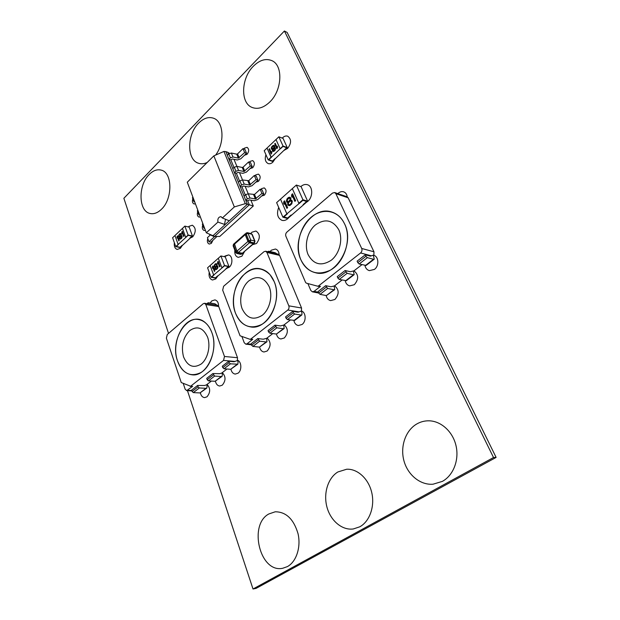 <?xml version="1.0" encoding="UTF-8"?>
<svg xmlns="http://www.w3.org/2000/svg" width="620" height="620" viewBox="0 0 620 620"><rect width="100%" height="100%" fill="white"/><g stroke="black" fill="none" stroke-linecap="round" stroke-linejoin="round"><path stroke-width="0.93" d="M187.457 390.654L253.014 589L493.52 457.521L284.41 31L123.876 198.292L168.532 333.405M207.785 238.584C206.933 241.389 207.421 243.21 209.25 244.063L211.35 243.373L212.854 240.405L211.35 243.373L209.25 244.063C207.421 243.21 206.933 241.389 207.785 238.584M202.717 225.091C201.872 227.835 202.337 229.625 204.104 230.47L205.391 230.33L204.104 230.47C202.337 229.625 201.872 227.835 202.717 225.091M197.726 211.823C196.904 214.512 197.346 216.279 199.051 217.108L200.369 216.961L199.051 217.108C197.346 216.279 196.904 214.512 197.726 211.823M192.828 198.787C192.014 201.422 192.433 203.159 194.083 203.98L195.424 203.825L194.083 203.98C192.433 203.159 192.014 201.422 192.828 198.787M261.555 188.658L260.842 189.48L261.555 188.658L264.205 187.883L261.555 188.658M261.671 195.99L264.345 195.238C266.647 192.107 266.6 189.65 264.205 187.883C266.6 189.65 266.647 192.107 264.345 195.238L261.671 195.99M255.727 174.91L255.045 175.708L255.727 174.91L258.385 174.119L255.727 174.91M255.835 182.156L258.463 181.373C260.718 178.281 260.695 175.863 258.385 174.119C260.695 175.863 260.718 178.281 258.463 181.373L255.835 182.156M249.999 161.409L249.356 162.184L249.999 161.409L252.673 160.603L249.999 161.409M250.1 168.57L252.697 167.757C254.905 164.711 254.897 162.324 252.673 160.603C254.897 162.324 254.905 164.711 252.697 167.757L250.1 168.57M244.381 148.157L243.761 148.901L244.381 148.157L247.054 147.335L244.381 148.157M244.474 155.233L247.024 154.388C249.186 151.381 249.201 149.033 247.054 147.335C249.201 149.033 249.186 151.381 247.024 154.388L244.474 155.233M234.825 250.178C234.469 254.045 235.592 256.44 238.212 257.362L241.901 256.215L244.443 251.759L241.901 256.215L238.212 257.362C235.592 256.44 234.469 254.045 234.825 250.178M251.929 232.213L250.767 233.531L251.929 232.213L255.952 231.02L251.929 232.213M252.557 244.683L256.51 243.513C260.423 238.142 260.229 233.98 255.952 231.02C260.229 233.98 260.423 238.142 256.51 243.513L252.557 244.683M278.698 207.444C276.427 213.822 277.52 218.124 281.976 220.356C283.921 220.852 285.843 220.309 287.734 218.728L289.029 217.372L287.734 218.728C285.843 220.309 283.921 220.852 281.976 220.356C277.52 218.124 276.427 213.822 278.698 207.444M300.995 186.45L300.995 186.45C303.11 184.651 305.257 184.078 307.442 184.729C305.257 184.078 303.11 184.651 300.995 186.45M306.241 202.438L307.729 201.392C313.162 197.052 312.953 186.217 307.442 184.729C312.953 186.217 313.162 197.052 307.729 201.392L306.241 202.438M282.736 137.632L282.271 138.113L282.736 137.632C284.425 136.113 286.099 135.641 287.773 136.222C286.099 135.641 284.425 136.113 282.736 137.632M284.712 149.97L287.626 148.412C291.47 143.298 291.516 139.237 287.773 136.222C291.516 139.237 291.47 143.298 287.626 148.412L284.712 149.97M265.949 154.729C264.577 159.092 265.313 162.037 268.158 163.572C269.708 164.052 271.258 163.595 272.815 162.208L274.947 159.084L272.815 162.208C271.258 163.595 269.708 164.052 268.158 163.572C265.313 162.037 264.577 159.092 265.949 154.729M209.219 272.234C208.607 276.442 209.692 279.031 212.474 280.007L215.768 278.938L217.713 276.132L215.768 278.938L212.474 280.007C209.692 279.031 208.607 276.442 209.219 272.234M224.944 256.068L224.324 256.703L228.524 254.944L224.944 256.068M226.587 268.413L229.214 267.243C233.136 264.143 232.632 255.549 228.524 254.944C232.632 255.549 233.136 264.143 229.214 267.243L226.587 268.413M174.344 242.653C173.933 246.334 174.894 248.597 177.204 249.434L180.374 248.341L182.172 245.621L180.374 248.341L177.204 249.434C174.894 248.597 173.933 246.334 174.344 242.653M188.914 226.37L192.332 225.215L188.914 226.37M190.332 238.01L192.743 236.817C196.199 231.756 196.059 227.889 192.332 225.215C196.059 227.889 196.199 231.756 192.743 236.817L190.332 238.01M271.335 250.201L270.119 251.534L271.335 250.201L275.435 249.015L271.335 250.201M279.155 254.696C278.907 251.612 277.667 249.721 275.435 249.015C277.667 249.721 278.907 251.612 279.155 254.696M276.474 334.072C277.156 336.916 278.636 338.559 280.906 338.977L284.324 337.962C288.377 333.064 288.331 328.678 284.169 324.787C288.331 328.678 288.377 333.064 284.324 337.962L280.906 338.977C278.636 338.559 277.156 336.916 276.474 334.072M259.594 347.138C260.284 349.998 261.749 351.618 263.988 351.997L267.158 351.029C271.095 346.247 271.056 341.915 267.05 338.024C271.056 341.915 271.095 346.247 267.158 351.029L263.988 351.997C261.749 351.618 260.284 349.998 259.594 347.138M293.896 320.571C294.57 323.415 296.058 325.066 298.352 325.539L302.048 324.477C306.451 321.447 306.032 312.348 301.452 310.961C306.032 312.348 306.451 321.447 302.048 324.477L298.352 325.539C296.058 325.066 294.57 323.415 293.896 320.571M211.753 300.925L210.133 303.025L211.753 300.925L214.915 299.902L211.753 300.925M218.604 306.249C218.565 302.676 217.333 300.56 214.915 299.902C217.333 300.56 218.565 302.676 218.604 306.249M215.442 381.277C216.117 384.152 217.542 385.741 219.697 386.028L222.293 385.167C225.92 380.703 225.92 376.518 222.293 372.628C225.92 376.518 225.92 380.703 222.293 385.167L219.697 386.028C217.542 385.741 216.117 384.152 215.442 381.277M230.942 369.295C231.632 372.163 233.066 373.759 235.259 374.085L238.041 373.186C242.025 370.466 241.637 361.592 237.499 360.228C241.637 361.592 242.025 370.466 238.041 373.186L235.259 374.085C233.066 373.759 231.632 372.163 230.942 369.295M200.392 392.894C201.058 395.785 202.461 397.358 204.592 397.621L207.01 396.8C210.529 392.437 210.544 388.306 207.049 384.416C210.544 388.306 210.529 392.437 207.01 396.8L204.592 397.621C202.461 397.358 201.058 395.785 200.392 392.894M338.311 193.169L337.908 193.533L338.311 193.169C340.086 191.727 341.884 191.286 343.713 191.851C341.884 191.286 340.086 191.727 338.311 193.169M347.239 196.834C346.859 194.277 345.681 192.611 343.713 191.851C345.681 192.611 346.859 194.277 347.239 196.834M345.224 280.736C345.859 283.549 347.347 285.262 349.696 285.882L354.315 284.704C358.879 279.302 358.763 274.675 353.958 270.832C358.763 274.675 358.879 279.302 354.315 284.704L349.696 285.882C347.347 285.262 345.859 283.549 345.224 280.736M326.159 295.538C326.817 298.36 328.305 300.057 330.638 300.615L334.901 299.483C339.318 294.221 339.217 289.656 334.599 285.804C339.217 289.656 339.318 294.221 334.901 299.483L330.638 300.615C328.305 300.057 326.817 298.36 326.159 295.538M364.932 265.414C365.544 268.212 367.024 269.948 369.381 270.63L374.403 269.421C379.332 266.003 378.843 256.587 373.697 255.246C378.843 256.587 379.332 266.003 374.403 269.421L369.381 270.63C367.024 269.948 365.544 268.212 364.932 265.414M268.84 513.964C248.225 524.76 259.912 573.306 282.689 568.277L287.409 566.603C296.383 561.767 301.157 547.065 298.026 533.657C293.694 519.126 286.099 511.833 275.249 511.787L268.84 513.964C248.225 524.76 259.912 573.306 282.689 568.277L287.409 566.603C296.383 561.767 301.157 547.065 298.026 533.657C293.694 519.126 286.099 511.833 275.249 511.787L268.84 513.964M337.861 471.975C328.042 477.919 323.276 493.171 326.887 506.85C330.413 520.544 341.953 530.534 353.284 528.968L359.763 526.814C369.714 521.436 375.03 506.269 371.713 492.435C368.481 478.578 357.407 468.619 346.65 469.239L337.861 471.975C328.042 477.919 323.276 493.171 326.887 506.85C330.413 520.544 341.953 530.534 353.284 528.968L359.763 526.814C369.714 521.436 375.03 506.269 371.713 492.435C368.481 478.578 357.407 468.619 346.65 469.239L337.861 471.975M416.338 424.235C405.418 430.861 400.101 446.594 403.914 460.683C407.642 474.788 420.189 485.266 433.016 484.212L442.362 481.384C453.344 475.432 459.343 459.986 456.041 445.788C452.817 431.574 441.037 421.003 428.978 420.81C424.452 420.74 420.236 421.879 416.338 424.235C405.418 430.861 400.101 446.594 403.914 460.683C407.642 474.788 420.189 485.266 433.016 484.212L442.362 481.384C453.344 475.432 459.343 459.986 456.041 445.788C452.817 431.574 441.037 421.003 428.978 420.81C424.452 420.74 420.236 421.879 416.338 424.235M149.133 174.546C137.927 185.341 138.43 211.35 150.071 213.474C153.853 214.311 157.635 212.931 161.401 209.32C172.809 198.95 172.585 172.531 161.231 170.136C157.131 169.074 153.101 170.547 149.133 174.546C137.927 185.341 138.43 211.35 150.071 213.474C153.853 214.311 157.635 212.931 161.401 209.32C172.809 198.95 172.585 172.531 161.231 170.136C157.131 169.074 153.101 170.547 149.133 174.546M198.54 123.194C186.752 134.649 186.721 160.208 198.663 163.292C201.345 164.13 204.181 163.866 207.173 162.494C204.181 163.866 201.345 164.13 198.663 163.292C186.721 160.208 186.752 134.649 198.54 123.194C203.499 118.242 208.475 116.575 213.458 118.203C208.475 116.575 203.499 118.242 198.54 123.194M215.605 155.101C225.044 142.747 223.688 121.35 213.458 118.203C223.688 121.35 225.044 142.747 215.605 155.101M253.324 66.255C240.986 78.352 240.235 103.269 252.224 107.492C257.835 109.546 263.639 107.748 269.654 102.122C282.154 90.559 283.425 65.294 271.854 60.644C265.794 58.172 259.617 60.039 253.324 66.255C240.986 78.352 240.235 103.269 252.224 107.492C257.835 109.546 263.639 107.748 269.654 102.122C282.154 90.559 283.425 65.294 271.854 60.644C265.794 58.172 259.617 60.039 253.324 66.255M493.52 457.521L496.124 457.413L287.145 32.449L284.41 31M253.014 589L256.068 588.403L496.124 457.413M274.164 281.581C280.442 295.872 273.831 318.045 261.477 324.562C249.914 329.747 241.273 325.981 235.538 313.255C231.151 301.638 234.042 285.572 242.195 276.295C251.797 266.724 261.09 266.205 270.072 274.738L274.164 281.581C282.953 300.855 267.197 330.398 250.55 326.903C243.676 325.702 238.677 321.152 235.538 313.255C227.284 293.632 243.35 264.383 260.563 268.871C266.585 270.274 271.118 274.513 274.164 281.581M223.611 286.269L222.681 290.168L240.064 335.8L249.899 339.272L250.72 339.101L287.796 310.031C288.99 308.892 289.323 307.497 288.812 305.838L266.918 252.441L265.631 251.232L263.973 251.72L223.611 286.269M266.631 338.349L266.98 341.76L266.166 341.953L259.64 341.178L257.788 338.559L263.237 339.217L266.647 338.334L272.785 333.591M283.735 325.12L284.154 328.546L283.348 328.724L276.861 327.825L274.978 325.159L280.387 325.926L283.836 325.05L290.323 320.029M265.631 251.232L278.318 254.208L279.604 255.401L301.553 308.001L301.436 310.992L298.104 312.209L292.725 311.333L285.556 316.913L286.138 318.339L293.314 312.759L292.725 311.333M251.914 339.512L252.735 339.349L247.078 343.767L245.807 344.17L244.233 342.752L241.878 336.443M277.008 253.898L275.203 252.735L268.801 251.224L268.297 251.86M257.788 338.559L251.069 343.798L251.596 345.201L258.331 339.962M252.898 346.402L251.596 345.201M266.98 341.76L259.447 347.13L252.898 346.41L259.64 341.178M274.978 325.159L268.042 330.569L268.592 331.987L275.544 326.577M284.154 328.546L276.412 334.064L269.909 333.219L268.592 331.987M301.297 311.232L301.963 312.837L301.878 314.898L301.088 315.061L294.647 314.03L293.314 312.759M301.878 314.898L294.717 320.408L287.463 319.602L286.138 318.339M211.885 332.661C217.155 346.394 211.389 366.8 200.671 372.674C190.278 377.417 182.559 373.472 177.506 360.856C168.888 338.078 190.751 308.109 205.941 323.253C208.483 325.601 210.459 328.74 211.885 332.661C218.999 350.54 206.506 376.851 192.262 374.829C185.434 373.992 180.521 369.334 177.506 360.856C170.833 342.697 183.528 316.743 198.199 319.471C204.329 320.501 208.894 324.896 211.885 332.661M167.245 334.513L166.385 338.179L181.265 382.563L190.627 386.221L223.541 360.414L224.479 356.477L205.825 304.552L204.507 303.281L203.244 303.699L167.245 334.513M206.669 384.702L207.119 386.012L206.809 388.074L205.964 388.314L199.33 387.957L198.067 386.826L197.609 385.462L204.569 385.501L206.421 384.896L211.389 381.06M221.906 372.93L222.371 374.24L222.1 376.309L221.255 376.542L214.644 376.077L212.892 373.55L219.844 373.682L221.72 373.07L226.974 369.009M217.132 305.28L218.736 306.544L237.506 357.709L237.375 360.546L234.143 361.762L228.648 361.266L222.293 366.226L222.781 367.606L229.152 362.654L228.648 361.266M190.123 386.392L192.673 386.338L186.659 390.608L185.14 389.166L183.249 383.423M217.031 305.234L214.884 303.769L208.367 302.746L207.917 303.815M197.609 385.462L191.619 390.127L192.076 391.483L198.067 386.826M206.809 388.074L199.965 392.933L193.332 392.607L192.076 391.483M212.892 373.55L206.724 378.355L207.196 379.727L213.373 374.922M222.1 376.309L215.086 381.292L208.46 380.866L207.196 379.727M237.452 360.36L238.088 362.111L237.855 364.18L230.438 363.832L229.152 362.654M237.855 364.18L230.656 369.295L224.06 368.776L222.781 367.606M344.557 223.843C352.121 238.793 344.325 263.19 329.84 270.397C316.975 275.97 307.311 272.405 300.839 259.695C295.267 246.845 299.382 228.168 310.023 218.256C320.571 208.196 335.862 209.196 343.17 221.263L344.557 223.843C355.617 244.877 334.963 278.605 315.44 272.722C308.845 271.079 303.978 266.74 300.839 259.695C290.423 238.251 311.55 204.716 331.816 212.032C337.358 213.838 341.604 217.775 344.557 223.843M286.889 232.105C285.719 233.306 285.386 234.685 285.89 236.259L305.606 282.472L306.303 283.131L317.579 286.176L318.517 285.952L360.584 252.96C361.94 251.681 362.312 250.185 361.7 248.465L335.846 193.649L334.668 192.541L332.475 193.091L286.889 232.105M334.11 286.138L334.746 289.602L333.978 289.734L327.639 288.447L325.639 285.68L330.933 286.765L334.474 285.897L342.046 280.038M353.439 271.165L354.167 274.652L353.416 274.761L347.146 273.319L345.108 270.506L350.346 271.731L353.919 270.863L361.933 264.67M334.668 192.541L346.967 196.718L348.146 197.811L373.969 251.797L373.876 254.96L370.427 256.169L365.257 254.804L357.112 261.152L357.794 262.617L365.947 256.277L365.257 254.804M317.688 286.2L320.478 286.347L314.077 291.353L312.372 291.826L310.814 290.454L307.869 283.557M343.744 195.618L336.544 193.177M325.639 285.68L318.037 291.601L318.665 293.043L326.275 287.122M334.746 289.602L326.384 295.585L320.013 294.353L318.665 293.043L312.372 291.826M345.108 270.506L337.241 276.636L337.892 278.093L345.774 271.963M354.167 274.652L346.317 280.697L339.264 279.434L337.892 278.093M373.387 255.572L374.263 259.183L373.535 259.269L367.335 257.656L365.947 256.277M374.263 259.183L366.141 265.438L359.174 263.988L357.794 262.617M216.992 236.453L210.901 242.188L208.971 241.746L207.429 237.646L210.25 235.065M208.971 241.746L214.163 237.011L214.163 236.53L212.769 236.003M209.281 234.283L212.567 235.926M242.978 148.622L244.869 149.296L246.543 153.241L240.707 158.859L237.297 159.975L232.422 158.968L230.873 159.921L228.951 159.27L230.415 157.844L233.004 156.992L231.361 153.024L236.708 154.163L237.561 153.884L242.978 148.622L244.652 152.582L246.543 153.241M236.708 154.163L238.351 158.116L244.652 152.582M238.351 158.116L233.004 156.992M250.883 200.167L253.293 206.003L219.744 236.453L214.629 236.445L249.333 204.786L247.713 200.857L245.776 200.291L247.396 204.228L245.295 203.654L223.929 151.427L225.804 151.613L227.323 155.302L228.78 153.869L231.361 153.024M194.665 201.818L193.889 201.608L192.425 197.718L192.936 197.222M193.889 201.608L194.401 201.113M199.609 214.962L198.826 214.753L197.338 210.8L197.858 210.304M198.826 214.753L199.346 214.264M214.629 236.445L206.321 232.794L187.286 182.21L213.846 155.876L234.329 206.94L245.295 203.654M206.321 232.794L217.922 222.084C217.457 218.783 218.48 216.969 221.007 216.651L222.355 217.992L234.329 206.94M223.929 151.427L213.846 155.876M228.501 154.148L227.726 152.272L225.804 151.613M227.726 152.272L229.485 153.365M227.323 155.302L244.055 196.098L245.582 194.688L248.225 193.812L245.14 186.294M242.521 179.971L239.506 172.67M236.902 166.377L233.972 159.286M253.293 206.003L247.396 204.228L212.668 235.98M244.055 196.098L245.776 200.291L247.31 198.881L249.961 197.997L248.225 193.812L254.502 194.463L260.16 189.27L261.927 193.448L263.833 194.029L257.742 199.57L254.239 200.74L249.317 199.904L247.713 200.857M245.287 194.959L242.001 186.961L240.064 186.364L241.575 184.954L244.203 184.078L242.505 179.963L248.752 180.691L254.332 175.475L256.068 179.575L257.959 180.188L251.96 185.752L248.488 186.907L243.583 186.008L242.001 186.961M239.591 181.11L236.383 173.321L234.453 172.693L235.949 171.275L238.553 170.415L236.879 166.377L242.242 167.454L243.102 167.167L248.604 161.929L250.31 165.951L252.201 166.594L246.287 172.19L242.838 173.321L237.948 172.368L236.383 173.321M233.996 167.501L230.873 159.921M229.284 220.79L222.355 217.992M225.54 219.24L224.626 223.804L225.106 224.611L217.922 222.084M248.604 161.929L250.496 162.572L252.201 166.594M242.242 167.454L243.924 171.476L250.31 165.951M243.924 171.476L238.553 170.415M232.794 168.656L234.283 167.23L236.879 166.377M204.639 228.323L203.856 228.137L202.345 224.107L202.872 223.619M203.856 228.137L204.383 227.641M260.16 189.27L262.058 189.859L263.833 194.029M253.626 194.75L255.37 198.927L261.927 193.448M255.37 198.927L249.961 197.997M254.332 175.475L256.223 176.096L257.959 180.188M247.884 180.978L249.589 185.07L256.068 179.575M249.589 185.07L244.203 184.078M238.374 182.249L239.878 180.831L242.505 179.963M282.898 217.202L287.665 218.558L291.601 215.14L291.129 215.001L291.601 215.14L303.591 204.74L303.126 204.592L303.591 204.74L307.652 201.221L301.072 186.62L296.344 185.055L276.629 202.624L282.898 217.202L302.885 200.322L306.668 201.508L303.126 204.592L306.668 201.508L302.885 200.322L299.336 203.422L298.856 203.275L292.346 188.619L298.856 203.275L302.924 199.725L296.344 185.055M291.129 215.001L287.68 218L283.867 216.915L287.324 213.9L283.867 216.915L287.68 218L291.129 215.001M286.843 213.761L280.519 199.16L286.843 213.761M287.633 207.715L284.627 200.81L283.89 201.461L283.596 203.143L284.107 204.313L284.402 202.631L286.889 208.367L287.633 207.715M288.075 202.438L287.851 205.073L289.803 205.608L291.795 203.856L292.33 201.136L291.563 200.175L290.555 200.245L290.912 198.299L290.144 197.346L288.765 197.346L287.029 198.881L286.502 201.585L287.2 202.391L288.548 202.577L288.137 204.778L288.835 205.677M295.616 200.702L292.555 193.781L291.803 194.448L291.508 196.137L292.028 197.307L292.322 195.618L294.864 201.368L295.616 200.702M290.292 204.36L289.106 204.786L288.277 204.088L288.765 202.438L290.253 201.128L291.508 201.244L291.594 202.601L290.292 204.36L290.772 204.507L289.106 204.786M288.401 198.478L290.09 198.408L290.168 199.361L288.935 201.267L287.688 201.554L287.176 200.384L288.401 198.478M284.402 202.631L287.192 208.103M283.596 203.143L284.224 203.631M283.89 201.461L284.371 201.608L284.076 203.283M284.805 201.221L284.371 201.608M290.222 197.416L288.556 197.896L287.51 199.028L286.905 200.779L287.579 202.469M291.726 200.322L290.555 200.245M290.881 200.981L292.183 201.833L290.772 204.507M289.649 198.191L290.703 198.85L290.338 200.392L288.85 201.702L287.688 201.554M292.322 195.618L295.159 201.105M292.733 194.2L292.144 196.641M287.889 202.802L288.37 202.949M286.696 202.027L287.169 202.174M286.502 201.585L286.983 201.733M286.432 200.632L286.905 200.779M286.611 199.865L287.083 200.012M287.029 198.881L287.51 199.028M287.587 198.191L288.06 198.338M288.083 197.749L288.556 197.896M288.765 197.346L289.238 197.493M289.579 197.238L290.051 197.385M290.873 200.175L291.346 200.322M287.851 205.073L288.331 205.22M287.665 204.631L288.137 204.778M287.587 203.678L288.067 203.825M289.726 204.647L290.207 204.794M290.788 203.918L291.268 204.065M291.222 203.337L291.702 203.484M291.594 202.601L292.067 202.748M291.71 201.686L292.183 201.833M291.508 201.244L291.989 201.392M288.377 201.554L288.85 201.702M288.935 201.267L289.416 201.415M289.431 200.826L289.912 200.973M289.865 200.245L290.338 200.392M290.168 199.361L290.648 199.508M290.222 198.702L290.703 198.85M290.09 198.408L290.571 198.555M291.508 196.137L291.989 196.284M291.803 194.448L292.284 194.595M307.652 201.221L302.924 199.725M253.751 243.637L249.379 242.823L247.953 241.451L245.218 234.631L234.345 244.288L234.391 243.474L245.303 233.779M234.345 244.288L237.003 251.077L238.421 252.433L242.296 253.301L253.712 243.676M245.218 234.631L245.256 233.825M234.352 243.513L236.91 251.154L238.328 252.511L242.715 253.254M242.203 253.379L240.645 254.316L236.77 253.448L237.514 253.224L236.096 251.867L235.771 252.588L233.12 245.807L233.492 244.264L233.12 245.807M246.171 233.012L245.311 234.554L248.023 233.252L247.45 232.694L246.171 233.012L246.14 233.825L248.876 240.638L250.31 242.017L250.774 240.064L248.047 241.366L249.472 242.746L253.332 243.676L254.634 242.87L254.626 241.002L254.161 242.947L254.634 242.87M248.047 241.366L245.311 234.554M251.302 233.662L252.263 234.507L251.302 233.662L247.45 232.694M211.079 277.279L215.458 278.101L228.896 266.399L225.262 256.905L220.898 255.959L207.576 267.794L211.079 277.279L224.556 265.794L228.338 266.569L225.975 268.63L228.338 266.569L224.556 265.794L221.898 267.809L218.294 258.276L221.898 267.809L224.525 265.507L220.898 255.959M217.736 275.807L215.419 277.822L211.629 277.109L213.947 275.079L211.629 277.109L215.419 277.822L217.736 275.807M213.652 275.024L210.126 265.523L213.652 275.024M214.861 270.987L212.986 265.949L212.304 267.553L212.621 268.406L212.823 267.228L214.381 271.413L214.861 270.987M215.194 267.267L214.908 268.801L215.752 269.63L216.729 269.351L217.868 267.778L217.829 266.236L216.814 265.841L217.062 264.484L216.217 263.663L214.923 264.236L214.156 265.918L214.311 266.91L215.613 267.352M220.061 266.414L218.162 261.369L217.473 262.981L217.79 263.841L218 262.663L219.573 266.848L220.061 266.414M216.605 268.739L215.838 268.987L215.31 268.452L216.613 266.453L217.542 266.918L216.605 268.739L217.093 268.84L215.838 268.987M215.442 264.484L216.256 264.345L216.574 265.197L216.085 266.197L214.954 266.631L214.636 265.771L215.442 264.484M212.823 267.228L213.311 267.329L214.722 271.111M212.304 267.553L212.753 267.638M212.505 266.375L212.993 266.476L212.862 267.236M214.667 266.422L215.109 267.282L214.629 267.197M216.581 263.771L214.97 264.98M217.527 265.91L216.814 265.841M215.388 269.522L215.892 269.623L215.38 268.63M217.217 268.057L217.705 268.158L217.093 268.84M217.016 266.375L217.961 266.84M216.876 265.856L215.884 266.763L214.954 266.631M216.256 264.345L217.062 264.724M218 262.663L218.488 262.764L219.914 266.546M218.31 261.772L218.031 262.663M215.078 267.522L215.496 267.608M214.311 266.91L214.799 267.011M214.195 266.592L214.675 266.693M214.156 265.918L214.613 266.011M214.272 265.383L214.737 265.476M214.559 264.701L215.047 264.802M214.923 264.236L215.411 264.337M215.249 263.95L215.737 264.05M215.69 263.702L216.179 263.802M217.016 265.81L217.504 265.903M215.031 269.127L215.52 269.227M214.908 268.801L215.396 268.902M214.869 268.127L215.342 268.22M216.24 268.917L216.729 269.01M216.93 268.452L217.419 268.553M217.457 267.561L217.891 267.646M217.542 266.918L217.976 267.003M217.419 266.592L217.907 266.693M215.396 266.662L215.884 266.763M215.76 266.484L216.248 266.585M216.085 266.197L216.574 266.298M216.372 265.81L216.861 265.903M216.574 265.197L217.008 265.29M216.613 264.732L217.062 264.825M216.535 264.523L217.023 264.624M217.473 262.981L217.922 263.074M217.674 261.803L218.162 261.904M228.896 266.399L224.525 265.507M175.747 246.621L180.095 247.558L192.456 236.026L189.201 227.153L184.869 226.106L172.608 237.747L175.747 246.621L188.162 235.313L191.929 236.189L189.751 238.22L191.929 236.189L188.162 235.313L185.69 237.29L182.466 228.377L185.69 237.29L188.108 235.019L184.869 226.106M182.179 245.287L180.04 247.272L176.274 246.458L178.405 244.458L176.274 246.458L180.04 247.272L182.179 245.287M178.111 244.396L174.956 235.515L178.111 244.396M179.25 240.529L177.568 235.825L176.933 237.359L177.212 238.165L177.405 237.042L178.8 240.947L179.25 240.529M179.575 237.003L179.304 238.468L180.071 239.219L181.412 238.499L182.009 237.39L181.986 235.933L181.063 235.592L181.304 234.298L180.529 233.554L179.35 234.135L178.63 235.755L178.769 236.693L179.955 237.088M184.032 236.034L182.327 231.314L181.683 232.864L181.97 233.662L182.172 232.539L183.582 236.453L184.032 236.034M180.854 238.344L180.149 238.607L179.676 238.111L180.877 236.174L181.722 236.584L180.854 238.344L181.342 238.452L180.149 238.607M179.823 234.36L180.823 234.352L180.854 234.996L180.102 236.236L179.358 236.398L179.072 235.6L179.823 234.36M177.405 237.042L177.893 237.15L179.133 240.638M176.933 237.359L177.335 237.452M177.126 236.243L177.607 236.352L177.483 237.057M179.133 236.259L179.498 237.018M180.9 233.678L179.583 234.585M179.785 238.406L180.195 239.204M181.768 237.979L181.342 238.452M180.505 236.391L179.358 236.398M181.164 235.615L180.621 236.313M182.172 232.539L183.915 236.142M182.482 231.74L182.241 232.554M178.769 236.693L179.258 236.801M178.661 236.391L179.149 236.499M178.63 235.755L179.056 235.848M178.746 235.244L179.165 235.337M179.01 234.593L179.482 234.701M179.35 234.135L179.831 234.251M179.645 233.856L180.125 233.972M180.056 233.608L180.536 233.717M179.412 238.762L179.901 238.871M179.304 238.468L179.792 238.576M179.273 237.824L179.699 237.917M180.521 238.522L181.009 238.638M181.156 238.065L181.637 238.173M181.42 237.685L181.854 237.778M181.644 237.197L182.032 237.29M181.722 236.584L182.117 236.677M179.769 236.422L180.25 236.53M180.102 236.236L180.567 236.344M180.397 235.956L180.885 236.065M180.66 235.577L181.149 235.685M180.854 234.996L181.242 235.081M180.893 234.554L181.296 234.647M181.683 232.864L182.094 232.957M181.877 231.74L182.365 231.857M192.456 236.026L188.108 235.019M268.204 159.898L271.041 157.24L267.011 148.072L264.205 150.738L268.204 159.898L272.459 161.401L286.68 147.762L283.014 146.382L280.411 148.823L283.014 146.382L286.68 147.762L284.355 150.296L287.254 147.599L283.1 138.438L278.876 136.795L267.011 148.072L271.328 157.341L268.77 159.735L272.459 161.037L275.009 158.658L272.459 161.037L268.77 159.735L283.022 146.002L278.876 136.795M276.001 139.523L280.124 148.722L276.001 139.523M274.699 143.825L276.869 148.692L277.621 146.948L277.256 146.119L277.039 147.351L275.233 143.321L274.699 143.825L277.148 148.428M274.373 147.661L274.675 146.049L273.722 145.336L272.118 146.274L271.413 147.529L271.335 148.777L272.591 149.343L272.335 150.753L272.877 151.419L273.87 151.365L275.117 150.187L275.505 148.203L274.373 147.661L275.21 147.785M269.01 149.211L271.149 154.07L271.901 152.342L271.537 151.513L271.32 152.737L269.545 148.707L269.01 149.211L271.436 153.806M272.792 146.367L274.094 146.165L274.149 147.142L272.366 148.823L271.862 147.692L272.792 146.367M274.133 150.536L272.823 150.443L274.156 148.304L275.063 148.63L274.133 150.536L274.606 150.707L273.234 150.792M277.039 147.351L277.512 147.529L277.613 146.932M272.854 150.141L273.211 151.466M271.824 147.955L272.133 149.42M274.288 145.53L272.087 147.219M272.839 149.001L273.591 148.692M274.443 147.684L273.846 148.482M274.094 146.165L274.668 146.909M275.164 150.087L274.606 150.707M274.652 148.281L275.505 149.125M271.893 152.334L271.793 152.908L271.32 152.737M274.598 147.591L275.071 147.769M272.474 151.071L272.947 151.241M272.335 150.753L272.808 150.931M272.327 150.172L272.8 150.35M272.459 149.614L272.924 149.784M272.591 149.343L273.025 149.498M271.467 149.087L271.94 149.257M271.335 148.777L271.808 148.947M271.281 148.087L271.754 148.265M271.413 147.529L271.862 147.692M271.715 146.8L272.188 146.971M272.118 146.274L272.591 146.452M272.653 145.77L273.126 145.948M273.141 145.452L273.614 145.63M273.722 145.336L274.195 145.514M271.917 148.66L272.389 148.839M272.808 148.692L273.281 148.87M273.211 148.459L273.66 148.63M273.567 148.126L274.04 148.296M273.877 147.684L274.35 147.862M274.149 147.142L274.544 147.289M274.226 146.475L274.707 146.653M273.73 150.768L274.203 150.939M274.49 150.195L274.962 150.373M274.8 149.753L275.233 149.916M275.017 149.11L275.474 149.273M275.063 148.63L275.536 148.8M274.97 148.42L275.443 148.599M287.254 147.599L283.022 146.002M279.604 255.401L266.918 252.441M301.553 308.001L288.812 305.838M298.615 311.806L287.796 310.031M251.24 344.24L247.078 343.767M252.735 339.349L250.72 339.101M269.188 286.673C264.089 277.055 257.308 275.125 248.845 280.868C241.73 286.789 238.654 299.716 242.164 308.806C246.907 318.51 253.619 320.656 262.306 315.255C269.708 309.473 272.994 295.887 269.188 286.673M266.166 341.953L259.447 347.13M276.861 327.825L269.909 333.219M283.348 328.724L276.412 334.064M294.647 314.03L287.463 319.602M301.088 315.061L293.926 320.579M218.736 306.544L205.825 304.552M237.506 357.709L224.479 356.477M234.6 361.406L223.541 360.414M191.743 390.484L187.635 390.274M192.673 386.338L190.627 386.221M207.592 337.133C203.205 327.724 197.253 325.531 189.728 330.561C182.993 337.536 180.924 346.293 183.536 356.841C187.62 366.319 193.517 368.699 201.221 363.987C207.801 358.856 210.839 346.099 207.592 337.133M199.33 387.957L193.332 392.607M205.964 388.314L199.965 392.933M214.644 376.077L208.46 380.866M221.255 376.542L215.086 381.292M230.438 363.832L224.06 368.776M237.018 364.397L230.656 369.295M348.146 197.811L335.846 193.649M373.969 251.797L361.7 248.465M371.016 255.719L360.584 252.96M318.285 292.175L314.077 291.353M320.478 286.347L318.517 285.952M338.745 229.679C332.769 219.899 324.996 218.31 315.41 224.913C307.373 231.609 304.04 245.396 308.163 254.735C313.704 264.639 321.408 266.476 331.266 260.237C339.659 253.673 343.232 239.142 338.745 229.679M327.639 288.447L320.013 294.353M333.978 289.734L326.384 295.585M347.146 273.319L339.264 279.434M353.416 274.761L345.565 280.813M367.335 257.656L359.174 263.988M373.535 259.269L365.405 265.531M213.947 236.445L214.163 237.011M239.212 157.837L237.561 153.884M228.78 153.869L230.415 157.844M244.784 171.19L243.102 167.167M234.283 167.23L235.949 171.275M256.246 198.633L254.502 194.463M245.582 194.688L247.31 198.881M250.465 184.783L248.752 180.691M239.878 180.831L241.575 184.954M247.953 241.451L237.003 251.077M249.379 242.823L238.421 252.433M253.239 243.753L242.296 253.301M242.676 253.301L241.389 254.092L237.514 253.224L238.328 252.511M234.251 244.365L233.446 245.086L236.096 251.867L236.91 251.154M253.332 243.676L254.161 242.947L250.31 242.017L249.472 242.746M250.774 240.064L254.626 241.002L251.883 234.221L248.023 233.252L250.774 240.064M251.449 344.805L245.807 344.17M252.084 339.551L250.062 339.31M268.39 251.294L267.848 251.751M217.419 305.288L204.507 303.281M191.875 390.879L186.659 390.608M207.94 302.847L206.972 303.668M319.594 286.587L317.634 286.184M234.298 243.552L233.492 244.264M235.771 252.588L236.77 253.448M240.645 254.316L241.862 254.006M255.014 241.288L252.263 234.507"/></g></svg>
